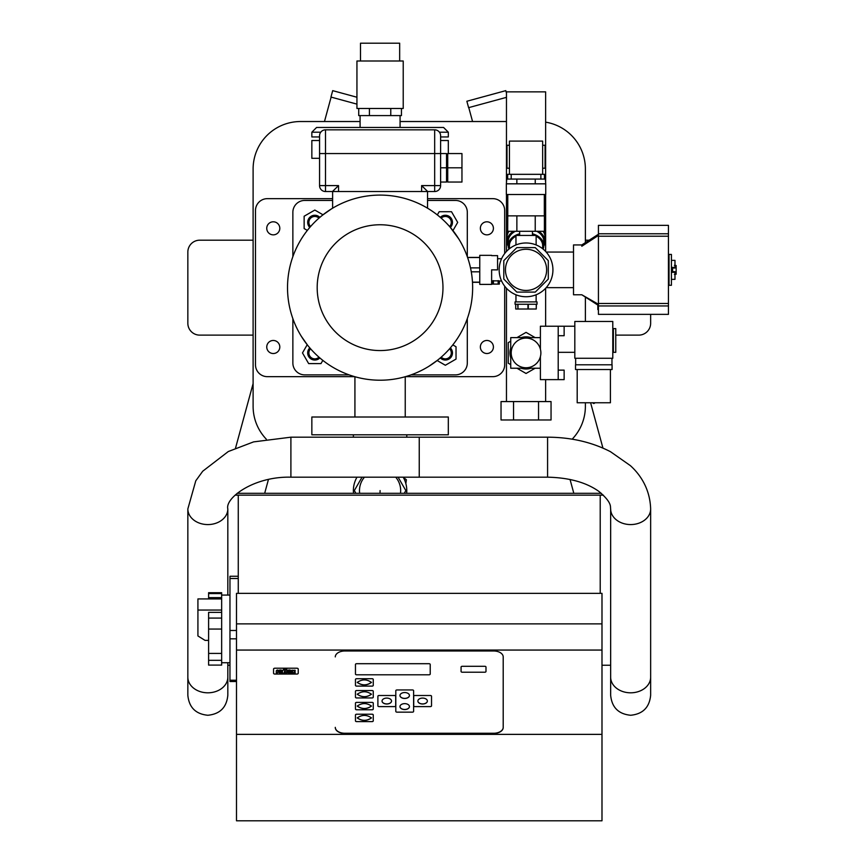 <?xml version="1.0" encoding="UTF-8"?>
<svg xmlns="http://www.w3.org/2000/svg" width="864" height="864" viewBox="0 0 864 864"><rect width="100%" height="100%" fill="white"/><g stroke="black" fill="none" stroke-linecap="round" stroke-linejoin="round"><path stroke-width="1.3" d="M227.826 665.237L229.964 665.237M601.992 665.237L610.654 665.237L610.654 695.272C611.842 707.411 618.505 714.074 630.655 715.262C642.794 714.074 649.458 707.411 650.646 695.272L650.646 677.171A19.991 15.638 180 0 1 630.655 692.809A19.991 15.638 180 0 1 618.192 689.396A19.991 15.638 180 0 1 610.654 677.171L610.654 508.939A19.991 15.638 180 0 0 618.192 521.165A19.991 15.638 180 0 0 639.328 523.022A19.991 15.638 180 0 0 650.646 508.939C649.976 487.123 638.582 473.008 630.331 465.599L610.47 451.688C591.786 442.098 570.823 437.27 547.582 437.184L419.245 437.184L419.245 477.176L419.245 437.184L290.898 437.184L290.898 477.176L547.582 477.176C569.192 477.662 586.332 482.425 598.99 491.486C612.608 503.01 610.081 506.909 610.654 508.939M601.301 493.301L237.179 493.301M603.385 495.158L235.105 495.158M278.024 670.918L277.355 673.078L276.286 673.078L276.286 671.069A1.782 1.112 0 0 1 277.603 670.259L278.024 670.918M276.286 671.069L276.286 670.864A1.782 1.112 180 0 1 277.603 670.043L278.154 670.259M284.796 669.244L284.796 669.038A1.598 0.994 180 0 0 283.208 670.032L283.208 670.237A1.598 0.994 0 0 1 284.796 669.244L284.267 673.078L283.198 673.078M286.783 669.244L285.368 669.038L286.783 669.244L286.783 673.078L285.368 673.078L285.368 669.244M292.291 671.555A1.598 0.994 180 0 0 291.924 672.203L291.924 672.408A1.598 0.994 0 0 1 292.453 671.663A1.598 0.994 0 0 1 291.924 670.918L291.924 670.259L292.993 670.259L292.993 670.918L295.132 670.259L295.132 670.918A1.598 0.994 0 0 1 294.592 671.663A1.598 0.994 0 0 1 295.132 672.408L295.132 673.078L294.062 673.078L294.062 672.408L291.924 673.078L291.924 672.408M292.993 670.259L291.924 670.259M294.062 670.712L292.993 670.712M295.132 670.259L294.062 670.259M295.132 672.408L295.132 672.203A1.598 0.994 180 0 0 294.754 671.555M287.107 671.501A2.203 1.372 180 0 1 287.107 671.393A2.203 1.372 180 0 1 288.943 670.043A2.203 1.372 180 0 1 291.384 670.95L289.31 672.311A2.236 1.393 180 0 0 291.2 672.203L291.2 672.872A3.013 1.879 0 0 1 287.42 672.311A2.203 1.372 0 0 1 287.107 671.609A2.203 1.372 0 0 1 288.943 670.248A2.203 1.372 0 0 1 291.384 671.166M289.602 672.149A2.236 1.393 0 0 0 291.2 671.998L291.2 672.203M289.634 671.036L288.522 671.857A0.907 0.572 0 0 1 289.861 671.123L288.522 671.857M278.294 671.501A2.203 1.372 180 0 1 278.294 671.393A2.203 1.372 180 0 1 280.13 670.043A2.203 1.372 180 0 1 282.571 670.95L280.498 672.311A2.236 1.393 180 0 0 282.388 672.203L282.388 671.998A2.236 1.393 0 0 1 280.778 672.149M280.822 671.036L279.709 671.652A0.907 0.572 0 0 1 279.59 671.458M279.709 671.652L279.709 671.857A0.907 0.572 0 0 1 281.048 671.123L279.709 671.857M282.388 672.203L282.388 672.872A3.013 1.879 0 0 1 278.608 672.311A2.203 1.372 0 0 1 278.294 671.609A2.203 1.372 0 0 1 280.13 670.248A2.203 1.372 0 0 1 282.571 671.166M274.882 674.06A1.339 0.832 0 0 1 273.553 673.229L273.553 669.049A1.339 0.832 0 0 1 274.882 668.218L296.892 668.218A1.339 0.832 0 0 1 298.231 669.049L298.231 673.229A1.339 0.832 0 0 1 296.892 674.06L274.882 674.06M335.286 656.899A9.493 5.918 0 0 1 344.779 650.992L493.711 650.992A9.493 5.918 0 0 1 503.204 656.899L503.204 727.531A9.493 5.918 0 0 1 493.711 733.45L344.779 733.45A9.493 5.918 0 0 1 335.286 727.531L335.286 727.348A9.493 5.918 180 0 0 344.779 733.255L493.711 733.255A9.493 5.918 180 0 0 503.204 727.348M399.956 706.558A4.752 2.959 180 0 0 404.708 709.463A4.752 2.959 180 0 0 409.45 706.558M409.45 706.601A4.752 2.959 0 0 1 404.708 709.56A4.752 2.959 0 0 1 399.956 706.601A4.752 2.959 0 0 1 404.708 703.642A4.752 2.959 0 0 1 409.45 706.601M399.956 695.466A4.752 2.959 180 0 0 404.708 698.371A4.752 2.959 180 0 0 409.45 695.466M409.45 695.509A4.752 2.959 0 0 1 404.708 698.468A4.752 2.959 0 0 1 399.956 695.509A4.752 2.959 0 0 1 404.708 692.55A4.752 2.959 0 0 1 409.45 695.509M417.884 701.006A4.752 2.959 180 0 0 422.626 703.922A4.752 2.959 180 0 0 427.367 701.006A4.752 2.959 0 0 1 422.626 704.009A4.752 2.959 0 0 1 417.874 701.05A4.752 2.959 0 0 1 422.626 698.09A4.752 2.959 0 0 1 427.367 701.05M357.242 694.202C361.984 697.475 366.736 697.475 371.477 694.202C366.736 697.572 361.984 697.572 357.242 694.246C361.984 690.93 366.736 690.93 371.477 694.246M357.242 717.865C361.984 721.138 366.736 721.138 371.477 717.865M371.477 717.919C366.736 721.235 361.984 721.235 357.242 717.919C361.984 714.593 366.736 714.593 371.477 717.919M357.242 706.039C361.984 709.301 366.736 709.301 371.477 706.039M371.477 706.082C366.736 709.409 361.984 709.409 357.242 706.082C361.984 702.756 366.736 702.756 371.477 706.082M357.242 682.366C361.984 685.638 366.736 685.638 371.477 682.366M371.477 682.42C366.736 685.746 361.984 685.746 357.242 682.42C361.984 679.093 366.736 679.093 371.477 682.42M382.039 701.006A4.752 2.959 180 0 0 386.791 703.922A4.752 2.959 180 0 0 391.532 701.006A4.752 2.959 0 0 1 386.791 704.009A4.752 2.959 0 0 1 382.039 701.05A4.752 2.959 0 0 1 386.791 698.09A4.752 2.959 0 0 1 391.532 701.05M208.602 640.386L205.049 640.386L197.921 635.947L197.921 610.06L221.659 610.06L221.659 598.925L197.921 598.925L197.921 610.06M221.659 612.349L208.602 612.349L208.602 618.084L221.659 618.084L221.659 610.06M238.27 576.266L229.964 576.266L229.964 681.523L236.498 681.523M221.659 618.084L221.659 629.068L208.602 629.068L208.602 653.411L221.659 653.411L221.659 660.334L208.602 660.334L208.602 665.096L221.659 665.096L221.659 660.334M208.602 597.64L208.602 593.579L221.659 593.579L221.659 597.64L208.602 597.64L208.602 598.925M221.659 598.925L221.659 597.64M221.659 593.579L221.659 592.704L208.602 592.704L208.602 593.579M208.602 660.334L208.602 653.411L221.659 653.411L221.659 629.068M208.602 629.068L208.602 618.084M355.46 664.448L355.46 674.06A1.188 0.734 180 0 0 356.648 674.795L429.03 674.795A1.188 0.734 180 0 0 430.218 674.06L430.218 664.448A1.188 0.734 180 0 0 429.03 663.703L356.648 663.703A1.188 0.734 180 0 0 355.46 664.448M396.997 712.152L412.42 712.152A1.188 0.734 180 0 0 413.608 711.407L413.608 690.703A1.188 0.734 180 0 0 412.42 689.958L396.997 689.958A1.188 0.734 180 0 0 395.809 690.703L395.809 711.407A1.188 0.734 180 0 0 396.997 712.152M414.914 706.601L430.337 706.601A1.188 0.734 180 0 0 431.525 705.856L431.525 696.244A1.188 0.734 180 0 0 430.337 695.509L414.914 695.509A1.188 0.734 180 0 0 413.726 696.244L413.726 705.856A1.188 0.734 180 0 0 414.914 706.601M379.069 706.601L394.502 706.601A1.188 0.734 180 0 0 395.69 705.856L395.69 696.244A1.188 0.734 180 0 0 394.502 695.509L379.069 695.509A1.188 0.734 180 0 0 377.892 696.244L377.892 705.856A1.188 0.734 180 0 0 379.069 706.601M461.074 667.03L461.074 671.468A1.188 0.734 180 0 0 462.262 672.214L484.812 672.214A1.188 0.734 180 0 0 485.989 671.468L485.989 667.03A1.188 0.734 180 0 0 484.812 666.295L462.262 666.295A1.188 0.734 180 0 0 461.074 667.03M355.46 691.286L355.46 697.205A1.188 0.734 180 0 0 356.648 697.95L372.071 697.95A1.188 0.734 180 0 0 373.259 697.205L373.259 691.286A1.188 0.734 180 0 0 372.071 690.552L356.648 690.552A1.188 0.734 180 0 0 355.46 691.286M355.46 679.46L355.46 685.379A1.188 0.734 180 0 0 356.648 686.113L372.071 686.113A1.188 0.734 180 0 0 373.259 685.379L373.259 679.46A1.188 0.734 180 0 0 372.071 678.715L356.648 678.715A1.188 0.734 180 0 0 355.46 679.46M355.46 714.96L355.46 720.878A1.188 0.734 180 0 0 356.648 721.613L372.071 721.613A1.188 0.734 180 0 0 373.259 720.878L373.259 714.96A1.188 0.734 180 0 0 372.071 714.215L356.648 714.215A1.188 0.734 180 0 0 355.46 714.96M355.46 703.123L355.46 709.042A1.188 0.734 180 0 0 356.648 709.776L372.071 709.776A1.188 0.734 180 0 0 373.259 709.042L373.259 703.123A1.188 0.734 180 0 0 372.071 702.389L356.648 702.389A1.188 0.734 180 0 0 355.46 703.123M236.498 734.368L601.992 734.368L601.992 820.8L236.498 820.8L236.498 623.873L601.992 623.873L601.992 734.368M601.992 650.063L236.498 650.063M236.498 623.873L236.498 593.352L601.992 593.352L601.992 623.873M238.27 593.352L238.27 495.158L600.21 495.158L600.21 593.352M506.466 93.118L505.786 90.644L466.862 101.25L468.601 107.654L506.466 97.351M356.94 104.134L330.955 97.06L332.694 90.644L356.94 97.243M650.646 314.356L650.646 323.255A11.869 11.869 0 0 1 638.777 335.124L615.762 335.124M253.109 335.124L199.703 335.124A11.869 11.869 0 0 1 187.844 323.255L187.844 252.061A11.869 11.869 0 0 1 199.703 240.192L253.109 240.192M585.382 240.192L589.205 240.192M380.084 60.998L356.94 60.998L356.94 108.464L403.218 108.464L403.218 60.998L380.084 60.998M399.665 60.998L399.665 43.2L360.504 43.2L360.504 60.998M390.766 108.464L390.766 115.592L401.447 115.592L401.447 108.464M369.403 108.464L369.403 115.592L358.722 115.592L358.722 108.464M528.239 141.102L527.418 141.102M542.657 174.334L542.657 141.102L509.436 141.102L509.436 174.334M511.207 179.075L544.439 179.075L544.439 174.334L507.654 174.334L507.654 179.075L511.207 179.075L511.207 174.334M613.386 349.963L612.792 349.963M613.386 330.977L612.792 330.977M592.434 402.764L593.806 403.553L595.177 402.764M577.195 369.544L577.195 402.764L610.416 402.764L610.416 369.544M575.532 364.792L612.079 364.792L612.079 369.544L575.532 369.544L575.532 364.792M575.651 358.268L575.651 364.792M611.96 358.268L611.96 364.792M574.819 358.268L574.819 321.473L612.792 321.473L612.792 358.268L574.819 358.268M615.762 352.328L613.386 352.328L613.386 328.601L615.762 328.601L615.762 352.328M545.627 183.827L545.627 91.854L506.466 91.854L506.466 183.827M501.034 401.576L551.048 401.576L551.048 419.969L501.034 419.969L501.034 401.576M538.553 401.576L538.553 419.969M513.54 401.576L513.54 419.969M546.631 269.86A20.585 20.585 0 0 0 526.046 249.264A20.585 20.585 0 0 0 505.451 269.86A20.585 20.585 0 0 0 526.046 290.444A20.585 20.585 0 0 0 546.631 269.86M526.046 296.741A26.881 26.881 0 0 1 499.165 269.86A26.881 26.881 0 0 1 526.046 242.978A26.881 26.881 0 0 1 552.928 269.86A26.881 26.881 0 0 1 526.046 296.741M536.134 294.775L536.134 301.892M515.959 294.775L515.959 301.892M515.063 304.268L537.019 304.268L537.019 301.892L515.063 301.892L515.063 304.268M536.134 244.944L536.134 235.44L515.959 235.44L515.959 244.944M535.226 215.86L535.226 231.293L544.406 231.293L544.406 215.86L507.773 215.86L507.773 194.497M535.237 179.075L535.237 183.827L516.856 183.827L516.856 179.075M507.654 179.075L506.758 179.075L506.347 183.827L506.347 194.497L545.746 194.497L545.746 183.827L545.324 179.075L544.439 179.075M501.595 258.703L497.567 258.703M501.595 281.016L499.349 281.016M492.221 284.094L492.221 280.865L499.349 280.865L499.349 284.094L492.221 284.094L492.221 281.016L491.627 281.016M491.627 255.323L479.768 255.323L479.768 284.396L491.627 284.396L491.627 269.86L497.567 269.86L497.567 255.625L491.627 255.625M492.221 283.759L491.627 283.759M471.28 271.814L479.768 271.814M479.768 282.161L472.478 282.161M479.768 267.894L470.513 267.894M467.608 257.548L479.768 257.548M545.324 183.827L535.237 183.827M516.856 183.827L506.758 183.827M516.866 215.86L516.866 231.293L507.686 231.293L507.773 215.86M535.226 231.293L516.866 231.293M536.252 304.268L536.252 309.02L528.304 309.02L528.304 304.268M527.947 304.268L527.947 309.02L517.979 309.02L517.979 304.268M517.741 304.268L517.979 309.02M517.741 309.02L515.722 309.02L515.722 304.268M536.252 309.02L536.371 304.268M535.259 292.108L548.294 279.072L548.294 260.636L535.259 247.612L516.823 247.612L503.798 260.636L503.798 279.072L516.823 292.108L535.259 292.108M538.65 231.293A18.986 13.424 0 0 1 545.033 241.326L545.033 237.136A18.986 13.424 180 0 0 543.143 231.293M545.033 241.326A18.986 13.424 0 0 1 543.834 246.024M508.259 246.024A18.986 13.424 0 0 1 507.06 241.326L507.06 237.136A18.986 13.424 180 0 1 508.95 231.293M508.054 231.293A18.749 13.262 180 0 0 507.298 235.019M544.795 235.019A18.749 13.262 180 0 0 544.028 231.293M509.436 248.724L509.436 245.527A16.61 11.75 0 0 1 515.959 236.185M517.514 235.44A16.61 11.75 0 0 1 519.642 234.684M532.451 234.684A16.61 11.75 0 0 1 534.578 235.44M536.134 236.185A16.61 11.75 0 0 1 542.657 245.527L542.657 248.724M508.972 249.091A17.798 12.582 0 0 1 508.248 245.527A17.798 12.582 0 0 1 519.642 233.777M532.451 233.777A17.798 12.582 0 0 1 543.845 245.527A17.798 12.582 0 0 1 543.11 249.091M508.248 245.527L508.248 241.326A17.798 12.582 0 0 1 515.3 231.293M536.782 231.293A17.798 12.582 0 0 1 543.845 241.326L543.845 245.527M507.06 241.326A18.986 13.424 0 0 1 513.432 231.293M546.188 252.061L573.512 252.061M546.188 287.658L573.512 287.658M669.038 284.094L668.444 284.094M669.038 255.614L668.444 255.614M672.602 271.696L672.602 268.013M674.384 274.363L676.156 274.212L676.156 265.507L674.384 265.345M671.414 272.311L674.978 272.311L674.978 271.696L671.414 271.696M671.414 279.353L674.978 279.353L674.978 272.311M671.414 268.013L674.978 268.013L674.978 260.366L671.414 260.366M671.414 267.397L674.978 267.397M669.038 285.282L669.038 254.426L671.414 254.426L671.414 285.282L669.038 285.282M597.845 305.078L597.845 309.614L598.428 309.614M598.428 305.942L598.428 314.356L668.444 314.356L668.444 225.353L598.428 225.353L598.428 305.942L668.444 305.942M598.428 235.44L581.818 246.251L581.818 244.933L598.428 234.252M581.818 244.933L573.512 244.933L573.512 294.775L581.818 294.775L598.428 305.456M581.818 294.775L598.428 304.268M540.875 352.922A14.828 14.828 0 0 0 526.046 338.094A14.828 14.828 0 0 0 511.207 352.922A14.828 14.828 0 0 0 526.046 367.762A14.828 14.828 0 0 0 540.875 352.922M521.122 337.619A16.081 16.081 0 0 1 530.96 337.619M530.96 368.237A16.081 16.081 0 0 1 521.122 368.237M558.209 370.127L564.138 370.127L564.138 379.631L558.209 379.631L558.209 326.225L574.819 326.225M564.138 326.225L564.138 335.718L558.209 335.718M558.209 352.328L574.819 352.328M558.209 326.225L540.4 326.225L540.4 349.207M540.4 356.648L540.4 379.631L558.209 379.631M540.4 368.237L510.732 368.237L510.732 337.619L540.4 337.619M510.732 357.847A16.081 16.081 0 0 1 510.732 348.008M516.964 368.237L526.046 373.475L535.129 368.237M510.732 341.204L508.248 342.652L508.248 363.204L510.732 364.64M535.129 337.619L526.046 332.37L516.964 337.619M542.657 168.221L545.087 168.221L545.087 145.26L542.657 145.26M509.436 168.221L506.995 168.221L506.995 145.26L509.436 145.26M440.608 167.8L446.537 167.8L446.537 153.565L440.608 153.565L440.608 185.598A5.929 5.929 0 0 1 434.668 191.538L325.49 191.538A5.929 5.929 0 0 1 319.561 185.598L319.561 153.565L434.668 153.565L434.668 185.598L421.621 185.598L427.572 191.408M338.548 191.538L338.548 185.598L332.597 191.408M447.725 153.565L447.725 182.045L461.959 182.045L461.959 153.565L447.725 153.565M447.725 167.8L461.959 167.8M446.537 167.8L446.537 182.045L440.608 182.045M434.668 191.538L434.668 185.598L440.608 185.598A5.929 5.929 0 0 1 434.668 191.538L427.55 191.538L427.55 208.192M332.618 208.192L332.618 191.538L325.49 191.538A5.929 5.929 0 0 1 319.561 185.598L325.49 185.598L325.49 129.827L434.668 129.827A5.929 5.929 0 0 1 440.608 135.767A5.929 5.929 0 0 0 434.668 129.827L434.668 153.565L440.608 153.565L440.608 135.767A5.929 5.929 0 0 0 434.668 129.827M319.561 135.767A5.929 5.929 0 0 1 325.49 129.827A5.929 5.929 0 0 0 319.561 135.767L319.561 153.565M380.084 434.808L448.319 434.808L448.319 417.01L311.85 417.01L311.85 434.808L380.084 434.808M273.283 221.8A6.523 6.523 0 0 1 279.806 228.323A6.523 6.523 0 0 1 273.283 234.846A6.523 6.523 0 0 1 266.749 228.323A6.523 6.523 0 0 1 273.283 221.8M486.886 221.8A6.523 6.523 0 0 1 493.409 228.323A6.523 6.523 0 0 1 486.886 234.846A6.523 6.523 0 0 1 480.362 228.323A6.523 6.523 0 0 1 486.886 221.8M486.886 340.47A6.523 6.523 0 0 1 493.409 346.993A6.523 6.523 0 0 1 486.886 353.516A6.523 6.523 0 0 1 480.362 346.993A6.523 6.523 0 0 1 486.886 340.47M273.283 340.47A6.523 6.523 0 0 1 279.806 346.993A6.523 6.523 0 0 1 273.283 353.516A6.523 6.523 0 0 1 266.749 346.993A6.523 6.523 0 0 1 273.283 340.47M354.92 417.01L354.92 376.736M405.238 417.01L405.238 376.736M320.749 132.203L311.85 132.203L311.85 136.944L319.561 136.944M400.075 127.451L400.075 115.592L360.083 115.592L360.083 127.451M311.85 132.203L316.591 127.451L443.567 127.451L448.319 132.203L439.42 132.203M319.561 158.306L311.85 158.306L311.85 140.508L319.561 140.508M440.608 140.508L448.319 140.508L448.319 153.565M440.608 136.944L448.319 136.944L448.319 132.203M427.55 198.655L492.815 198.655A11.869 11.869 0 0 1 504.684 210.524L504.684 253.541M504.684 286.168L504.684 364.792A11.869 11.869 0 0 1 492.815 376.661L405.508 376.661M354.661 376.661L267.343 376.661A11.869 11.869 0 0 1 255.485 364.792L255.485 210.524A11.869 11.869 0 0 1 267.343 198.655L332.618 198.655M266.317 439.182A47.466 47.466 0 0 1 253.109 406.328L253.109 168.988A47.466 47.466 0 0 1 300.575 121.522L360.083 121.522M400.075 121.522L506.466 121.522M545.627 122.148A47.466 47.466 0 0 1 585.382 168.988L585.382 242.644M585.382 297.065L585.382 321.473M585.382 402.764L585.382 406.328A47.466 47.466 0 0 1 572.173 439.182M319.864 217.361A7.117 7.117 0 0 0 307.692 222.394A7.117 7.117 0 0 0 309.787 227.437M310.576 226.541A5.929 5.929 0 0 1 312.509 216.918A5.929 5.929 0 0 1 318.956 218.149M307.346 230.407L304.139 228.56L304.139 216.227L314.82 210.06L323.006 214.79M309.787 347.879A7.117 7.117 0 0 0 314.82 360.05A7.117 7.117 0 0 0 319.864 357.944M318.956 357.167A5.929 5.929 0 0 1 309.344 355.223A5.929 5.929 0 0 1 310.576 348.775M322.834 360.396L320.976 363.604L308.653 363.604L302.486 352.922L307.217 344.736M450.371 227.437A7.117 7.117 0 0 0 445.349 215.266A7.117 7.117 0 0 0 440.305 217.361M441.202 218.149A5.929 5.929 0 0 1 450.814 220.082A5.929 5.929 0 0 1 449.593 226.541M437.324 214.92L439.182 211.712L451.516 211.712L457.682 222.394L452.952 230.58M440.305 357.944A7.117 7.117 0 0 0 452.466 352.922A7.117 7.117 0 0 0 450.371 347.879M449.593 348.775A5.929 5.929 0 0 1 447.649 358.398A5.929 5.929 0 0 1 441.202 357.167M452.822 344.909L456.03 346.756L456.03 359.089L445.349 365.256L437.162 360.526M427.55 200.437L455.436 200.437A11.869 11.869 0 0 1 467.305 212.306L467.305 256.673M467.305 318.643L467.305 363.01A11.869 11.869 0 0 1 455.436 374.879L411.07 374.879M349.099 374.879L304.733 374.879A11.869 11.869 0 0 1 292.864 363.01L292.864 318.643M292.864 256.673L292.864 212.306A11.869 11.869 0 0 1 304.733 200.437L332.618 200.437M472.64 287.658A92.567 92.567 0 0 0 380.084 195.091A92.567 92.567 0 0 0 287.518 287.658A92.567 92.567 0 0 0 380.084 380.214A92.567 92.567 0 0 0 472.64 287.658A92.567 92.567 0 0 0 380.084 195.091A92.567 92.567 0 0 0 287.518 287.658M307.822 345.514L307.12 344.617M307.087 344.574L306.245 343.472M308.297 346.097L310.046 348.181M301.342 336.312L307.573 345.19M321.937 215.644L323.125 214.704M323.168 214.661L324.259 213.818M321.646 215.87L319.561 217.62M331.43 208.915L322.553 215.147M452.336 229.802L453.038 230.699M453.082 230.742L453.924 231.844M458.827 239.004L450.122 227.135M438.232 359.672L437.044 360.612M437 360.655L435.899 361.498M438.523 359.446L440.608 357.696M428.738 366.401L437.605 360.169M405.853 483.602L406.372 479.747L403.283 477.371M364.457 477.176A20.585 20.585 0 0 0 359.672 493.301M400.496 493.301A20.585 20.585 0 0 0 395.701 477.176M403.175 477.176A26.698 26.698 0 0 1 406.642 493.301M353.516 493.301A26.698 26.698 0 0 1 356.994 477.176M355.892 493.301L354.326 490.579L362.059 477.176M398.099 477.176L405.842 490.579L404.276 493.301M236.498 630.482L229.964 630.482M238.27 578.502L229.964 578.502M236.498 638.82L229.964 638.82M236.498 680.227L229.964 680.227M547.582 437.184L547.582 477.176M227.826 662.72L227.826 677.171A19.991 15.638 0 0 1 220.298 689.396A19.991 15.638 0 0 1 207.835 692.809A19.991 15.638 0 0 1 187.844 677.171L187.844 508.939A19.991 15.638 0 0 0 199.152 523.022A19.991 15.638 0 0 0 220.298 521.165A19.991 15.638 0 0 0 227.826 508.939C224.899 498.118 253.595 476.237 290.898 477.176M540.875 179.075L540.875 174.334M493.409 284.094L493.409 280.606M498.161 284.094L498.161 280.606M598.428 307.238L597.845 307.238M598.428 236.218L668.444 236.218M598.428 303.491L668.444 303.491M598.428 233.777L668.444 233.777M421.621 191.538L421.621 185.598M338.548 185.598L325.49 185.598L325.49 191.538M380.084 350.557A62.899 62.899 0 0 1 317.185 287.658A62.899 62.899 0 0 1 380.084 224.759A62.899 62.899 0 0 1 442.973 287.658A62.899 62.899 0 0 1 380.084 350.557M380.084 490.579L379.998 493.301M229.964 595.08L221.659 595.08M229.964 662.72L221.659 662.72M650.646 677.171L650.646 508.939M590.609 402.764L602.942 448.092M573.815 493.301L570.046 479.466M472.565 121.522L468.774 107.611M187.844 677.171L187.844 695.272C189.022 707.411 195.685 714.074 207.835 715.262C219.974 714.074 226.649 707.411 227.826 695.272L227.826 677.171L227.826 695.272M227.826 508.939L227.826 595.08M264.676 493.301L268.445 479.466M235.537 448.092L253.109 383.584M324.475 121.522L331.117 97.103M187.844 508.939L195.782 480.794L202.727 471.215L228.29 451.537L253.573 441.893L290.898 437.184M506.466 401.576L506.466 288.274M506.466 251.446L506.466 194.497M545.627 401.576L545.627 379.631M545.627 326.225L545.627 288.274M545.627 251.446L545.627 194.497M519.642 235.44L519.642 231.293M479.768 257.396L467.554 257.396M479.768 282.312L472.489 282.312M544.32 215.86L544.32 194.497M532.451 235.44L532.451 231.293M446.537 155.574L447.725 155.574M446.537 180.025L447.725 180.025M406.782 434.808L406.782 437.184M353.387 434.808L353.387 437.184"/></g></svg>
